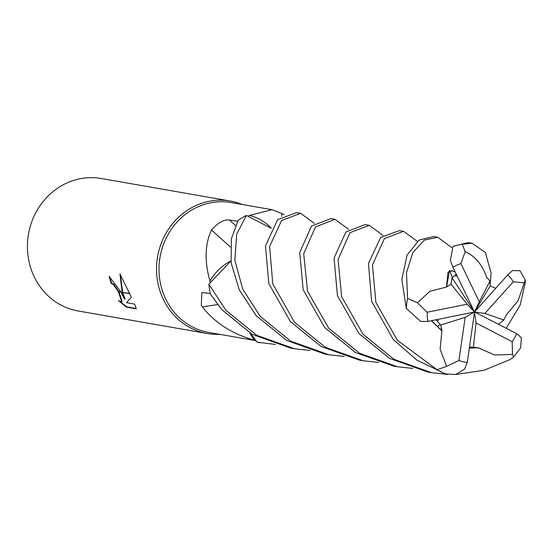 <?xml version="1.0" encoding="UTF-8"?>
<svg xmlns="http://www.w3.org/2000/svg" width="553" height="553" viewBox="0 0 553 553"><rect width="100%" height="100%" fill="white"/><g stroke="black" fill="none" stroke-linecap="round" stroke-linejoin="round"><path stroke-width="0.83" d="M271.329 228.209A51.394 47.447 99.9 0 0 249.541 215.435L272.028 209.698L231.313 202.585A65.89 60.83 99.9 0 0 171.147 229.536A65.89 60.83 99.9 0 0 165.679 299A65.89 60.83 99.9 0 0 208.64 332.401L255.673 340.613M249.873 332.989A51.394 47.447 99.9 0 0 254.56 340.185A65.89 60.83 99.9 0 0 255.521 340.434M254.56 340.185C232.626 334.219 215.235 323.132 202.391 306.929L201.278 305.221L201.859 292.551L210.292 293.456M230.325 201.043A67.238 62.074 99.9 0 1 242.255 204.492A67.238 62.074 99.9 0 0 172.909 223.267A67.238 62.074 99.9 0 0 163.349 299.436A67.238 62.074 99.9 0 0 219.582 334.309A67.238 62.074 99.9 0 1 207.188 333.507L78.091 310.966A67.238 62.074 99.9 0 1 34.251 276.887A67.238 62.074 99.9 0 1 39.837 205.999A67.238 62.074 99.9 0 1 101.227 178.501L230.325 201.043A67.238 62.074 99.9 0 0 168.935 228.548A67.238 62.074 99.9 0 0 163.349 299.436A67.238 62.074 99.9 0 0 207.188 333.507M124.591 299.194L122.178 292.392L129.665 293.705L131.351 297.238L126.464 302.664L134.6 304.088L136.321 308.851L126.278 307.095L118.356 300.493L119.932 301.406L121.646 301.613L118.328 291.721L121.017 292.191L124.591 299.194L125.04 298.931L122.718 292.489M109.757 276.59A66.699 61.577 99.9 0 0 111.575 282.984L113.787 284.366L118.791 291.5M111.575 282.984L111.132 283.247A67.238 62.074 -80.1 0 1 109.204 276.452L120.837 291.86L118.135 291.383L113.344 284.629L111.132 283.247M120.022 301.447L126.741 306.825L136.252 308.484M126.741 306.825L126.278 307.095M122.089 292.074L119.946 273.942L129.506 293.373L122.178 292.392M120.388 274.696L122.628 292.171M118.978 291.839L122.095 301.35L121.646 301.613M281.615 216.306A1137.825 149.697 107.1 0 1 281.878 213.555L284.076 214.813M272.028 209.698L281.878 213.555M249.541 215.435A65.89 60.83 99.9 0 0 248.615 215.843M230.898 260.988A51.394 47.447 99.9 0 0 209.953 281.007A65.89 60.83 99.9 0 0 210.002 282.071M230.449 247.039A1137.825 88.432 38.7 0 0 211.44 230.02C218.2 222.486 224.235 219.168 229.543 220.08L237.61 221.193M209.953 281.007C204.403 261.313 204.9 244.322 211.44 230.02M217.661 304.565A1137.825 576.724 -29.8 0 0 202.391 306.929M441.909 330.625L440.105 349.102L446.637 366.363L437.057 369.729L397.42 340.316L375.888 302.498L372.432 264.908L384.376 238.599L403.517 231.292L399.432 230.58L380.644 237.5L368.471 263.484L371.616 301.261L393.335 339.604L416.886 360.121L445.435 373.883L455.651 374.499L464.527 369.141L467.264 362.526L474.502 311.947L476.112 323.014L512.161 341.685L512.513 354.411L513.654 356.934L509.838 359.692L483.944 370.289L455.734 374.485M403.517 231.292L417.328 241.378M221.836 309.645L252.044 334.254L290.546 348.072L294.631 348.784L256.813 335.339L225.928 310.364L208.903 284.228A67.231 62.074 99.9 0 0 210.437 294.092L221.836 309.645M309.908 350.45L294.631 348.784M446.63 287.028L429.895 291.265L417.432 302.788L407.575 298.44L406.49 272.705L412.87 252.465L424.324 240.078L437.824 237.285L433.718 236.566L419.188 240.016L407.077 255.092L401.844 279.514L406.289 308.422L420.674 321.404L427.815 321.459L474.502 311.947L452.05 277.806L451.02 284.152L446.589 286.979L449.561 270.237L452.375 277.661M437.824 237.285L451.732 247.571M256.143 315.639L286.82 340.51L324.832 354.058L328.938 354.777L290.733 341.125L260.228 316.357L242.739 289.164L234.845 260.228L236.684 234.147L246.403 215.442A67.231 62.074 99.9 0 0 238.136 220.315L231.375 238.834L231.161 262.958L239.235 289.758L256.143 315.639M344.201 356.443L328.938 354.777M275.608 344.464L257.055 342.169A67.231 62.074 99.9 0 0 259.316 342.611L260.332 342.791M369.21 225.306L365.125 224.587L345.915 231.963L334.067 258.023L337.427 295.592L359.028 333.611L389.609 358.42L427.745 372.031L431.824 372.743L393.978 359.291L363.134 334.33L341.643 296.754L338.07 259.433L349.98 232.695L369.21 225.306L383.022 235.398M447.439 374.429L431.824 372.743M498.55 324.334L503.831 319.973L484.815 313.433L513.357 281.747L523.283 282.742L524.023 283.454L525.219 279.804L520.02 270.756L512.596 270.514L507.827 274.806L474.502 311.947L479.264 301.793L460.856 263.546L465.26 251.553L462.149 244.336L472.11 243.272L468.032 242.56L452.969 246.362L450.384 260.449L452.886 267.244L474.502 311.947L467.133 304.185L427.22 312.231L417.432 302.788M472.11 243.272L485.375 252.507L491.092 273.009L490.235 283.883M300.611 213.32L296.539 212.608L277.599 219.686L265.488 245.947L268.793 283.489L290.429 321.625L321.189 346.537L359.153 360.051L363.224 360.763L325.344 347.284L294.535 322.344L272.76 283.848L269.615 246.465L281.567 220.543L300.611 213.32L314.429 223.412M378.515 362.436L363.224 360.763M334.931 219.313L330.818 218.601L311.581 226.004L299.726 252.396L303.175 289.807L324.749 327.625L355.641 352.62L393.432 366.038L397.545 366.757L359.485 353.187L328.814 328.33L307.516 291.244L303.715 253.737L315.48 226.917L334.931 219.313L348.715 229.398M525.219 279.804L525.35 282.196L520.173 305.049L506.195 328.275M412.801 368.422L397.545 366.757M257.055 342.169L250.606 333.424M208.903 284.228L230.905 261.016M246.403 215.442L271.288 228.285M441.688 330.708L431.409 320.726M435.999 319.786L440.727 325.04L441.854 330.646L431.568 320.692M506.334 314.837L518.002 300.846L524.03 283.454M506.507 314.885L506.009 315.397M513.654 356.934L520.691 347.733L521.334 337.689L516.716 333.694L474.502 311.947L490.165 285.956L490.02 281.021L486.467 277.212M503.831 319.973L506.375 314.851M486.446 277.26L486.529 277.074C482.23 264.562 474.986 255.984 464.803 251.352M486.529 277.074L486.716 277.585M495.758 288.265L490.165 285.956M469.49 346.987L478.801 347.872L469.345 347.982M478.808 347.809L469.324 348.148M478.794 348.031L494.562 355.012L512.513 354.411M456.266 274.233L452.05 277.806M446.471 286.848L448.013 272.09L452.181 270.929M440.727 325.04L465.191 317.304L458.921 360.521L446.637 366.356M473.368 347.18L476.112 323.014M451.02 284.152L467.133 304.185M479.264 301.793L490.02 281.014M465.191 317.304L474.502 311.947L484.815 313.433M235.467 225.382A1134.721 88.19 38.7 0 0 229.543 220.08M437.057 369.729A67.238 62.074 99.9 0 0 445.435 373.883M407.575 298.44A67.238 62.074 99.9 0 0 406.289 308.422M462.149 244.336A67.238 62.074 99.9 0 0 452.969 246.362M513.357 281.747A51.097 47.178 99.9 0 0 507.827 274.806M440.229 324.535L437.236 326.56M458.921 360.521A51.097 47.178 99.9 0 0 467.264 362.526M512.161 341.685A51.097 47.178 99.9 0 0 516.716 333.694M460.856 263.546A51.097 47.178 99.9 0 0 452.886 267.244M427.22 312.231A51.097 47.178 99.9 0 0 427.815 321.459M438.384 320.664L437.409 319.503M441.723 328.814L440.319 329.353M474.84 347.166L474.308 347.16M455.776 276.445L456.363 274.44M455.237 272.111L451.766 270.514"/></g></svg>
